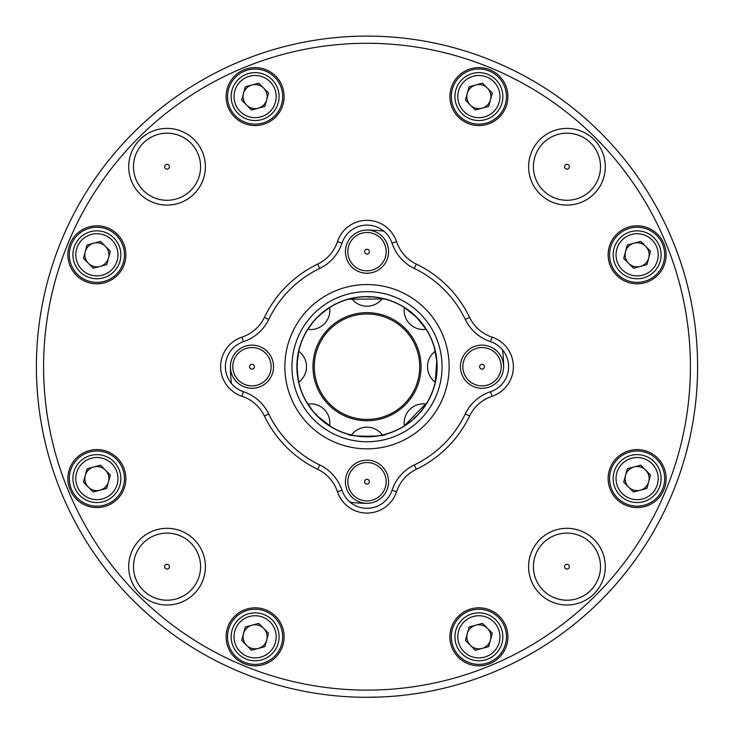 <?xml version="1.0" encoding="UTF-8"?>
<svg xmlns="http://www.w3.org/2000/svg" width="734" height="734" viewBox="0 0 734 734"><rect width="100%" height="100%" fill="white"/><g stroke="black" fill="none" stroke-linecap="round" stroke-linejoin="round"><path stroke-width="1.1" d="M361.752 697.254L364.77 697.291M366.541 697.3L378.973 697.08M379.35 697.071L375.918 697.181M570.63 627.139L576.676 622.304M579.621 619.854L584.126 616.01M588.2 612.395L587.567 612.963M627.442 163.067L622.606 157.021M620.157 154.076L616.312 149.571M612.697 145.497L613.266 146.13M163.37 106.256L157.324 111.1M154.379 113.541L149.874 117.394M145.8 121L146.433 120.431M106.522 570.29L105.962 569.566M113.843 579.319L117.688 583.824M121.303 587.906L120.734 587.264M375.129 697.199L369.881 697.291M369.376 697.291L366.991 697.3M686.235 452.658L689.18 440.84M283.26 686.519L277.58 684.978M273.378 683.767L270.929 683.033M277.48 684.95L281.801 686.134M168.728 165.04A2.395 2.395 0 0 0 165.343 165.04A2.395 2.395 0 0 0 165.343 168.425A2.395 2.395 0 0 0 168.728 168.425A2.395 2.395 0 0 0 168.728 165.04M253.661 365A2.395 2.395 0 0 0 250.276 365A2.395 2.395 0 0 0 250.276 368.395A2.395 2.395 0 0 0 253.661 368.395A2.395 2.395 0 0 0 253.661 365M168.728 564.969A2.395 2.395 0 0 0 165.343 564.969A2.395 2.395 0 0 0 165.343 568.355A2.395 2.395 0 0 0 168.728 568.355A2.395 2.395 0 0 0 168.728 564.969M368.697 480.036A2.395 2.395 0 0 0 365.303 480.036A2.395 2.395 0 0 0 365.303 483.431A2.395 2.395 0 0 0 368.697 483.431A2.395 2.395 0 0 0 368.697 480.036M568.657 564.969A2.395 2.395 0 0 0 565.272 564.969A2.395 2.395 0 0 0 565.272 568.355A2.395 2.395 0 0 0 568.657 568.355A2.395 2.395 0 0 0 568.657 564.969M483.724 365A2.395 2.395 0 0 0 480.339 365A2.395 2.395 0 0 0 480.339 368.395A2.395 2.395 0 0 0 483.724 368.395A2.395 2.395 0 0 0 483.724 365M568.657 165.04A2.395 2.395 0 0 0 565.272 165.04A2.395 2.395 0 0 0 565.272 168.425A2.395 2.395 0 0 0 568.657 168.425A2.395 2.395 0 0 0 568.657 165.04M368.697 249.973A2.395 2.395 0 0 0 365.303 249.973A2.395 2.395 0 0 0 365.303 253.358A2.395 2.395 0 0 0 368.697 253.358A2.395 2.395 0 0 0 368.697 249.973M656.609 235.32A27.562 27.562 0 0 0 617.633 235.32A27.562 27.562 0 0 0 617.633 274.296A27.562 27.562 0 0 0 656.609 274.296A27.562 27.562 0 0 0 656.609 235.32M656.609 459.099A27.562 27.562 0 0 0 617.633 459.099A27.562 27.562 0 0 0 617.633 498.074A27.562 27.562 0 0 0 656.609 498.074A27.562 27.562 0 0 0 656.609 459.099M498.377 617.331A27.562 27.562 0 0 0 459.401 617.331A27.562 27.562 0 0 0 459.401 656.306A27.562 27.562 0 0 0 498.377 656.306A27.562 27.562 0 0 0 498.377 617.331M274.599 617.331A27.562 27.562 0 0 0 235.623 617.331A27.562 27.562 0 0 0 235.623 656.306A27.562 27.562 0 0 0 274.599 656.306A27.562 27.562 0 0 0 274.599 617.331M116.367 459.099A27.562 27.562 0 0 0 77.391 459.099A27.562 27.562 0 0 0 77.391 498.074A27.562 27.562 0 0 0 116.367 498.074A27.562 27.562 0 0 0 116.367 459.099M116.367 235.32A27.562 27.562 0 0 0 77.391 235.32A27.562 27.562 0 0 0 77.391 274.296A27.562 27.562 0 0 0 116.367 274.296A27.562 27.562 0 0 0 116.367 235.32M274.599 77.088A27.562 27.562 0 0 0 235.623 77.088A27.562 27.562 0 0 0 235.623 116.064A27.562 27.562 0 0 0 274.599 116.064A27.562 27.562 0 0 0 274.599 77.088M498.377 77.088A27.562 27.562 0 0 0 459.401 77.088A27.562 27.562 0 0 0 459.401 116.064A27.562 27.562 0 0 0 498.377 116.064A27.562 27.562 0 0 0 498.377 77.088M600.77 132.927A330.603 330.603 0 0 1 600.77 600.467A330.603 330.603 0 0 1 133.23 600.467A330.603 330.603 0 0 1 133.23 132.927A330.603 330.603 0 0 1 600.77 132.927A330.603 330.603 0 0 1 600.77 600.467A330.603 330.603 0 0 1 133.23 600.467M76.373 499.092A29.002 29.002 0 0 1 76.373 458.08A29.002 29.002 0 0 1 117.385 458.08A29.002 29.002 0 0 1 117.385 499.092A29.002 29.002 0 0 1 76.373 499.092M76.373 275.314A29.002 29.002 0 0 1 76.373 234.302A29.002 29.002 0 0 1 117.385 234.302A29.002 29.002 0 0 1 117.385 275.314A29.002 29.002 0 0 1 76.373 275.314M234.605 117.082A29.002 29.002 0 0 1 234.605 76.07A29.002 29.002 0 0 1 275.617 76.07A29.002 29.002 0 0 1 275.617 117.082A29.002 29.002 0 0 1 234.605 117.082M458.383 117.082A29.002 29.002 0 0 1 458.383 76.07A29.002 29.002 0 0 1 499.395 76.07A29.002 29.002 0 0 1 499.395 117.082A29.002 29.002 0 0 1 458.383 117.082M616.615 275.314A29.002 29.002 0 0 1 616.615 234.302A29.002 29.002 0 0 1 657.627 234.302A29.002 29.002 0 0 1 657.627 275.314A29.002 29.002 0 0 1 616.615 275.314M616.615 499.092A29.002 29.002 0 0 1 616.615 458.08A29.002 29.002 0 0 1 657.627 458.08A29.002 29.002 0 0 1 657.627 499.092A29.002 29.002 0 0 1 616.615 499.092M458.383 657.325A29.002 29.002 0 0 1 458.383 616.312A29.002 29.002 0 0 1 499.395 616.312A29.002 29.002 0 0 1 499.395 657.325A29.002 29.002 0 0 1 458.383 657.325M234.605 657.325A29.002 29.002 0 0 1 234.605 616.312A29.002 29.002 0 0 1 275.617 616.312A29.002 29.002 0 0 1 275.617 657.325A29.002 29.002 0 0 1 234.605 657.325M314.959 413.481L317.519 416.178A69.978 69.978 0 0 0 416.481 416.178A69.978 69.978 0 0 0 416.481 317.216L404.361 307.528A19.176 19.176 0 0 0 426.17 329.337M194.152 539.545A38.342 38.342 0 0 1 194.152 593.778A38.342 38.342 0 0 1 139.919 593.778A38.342 38.342 0 0 1 139.919 539.545A38.342 38.342 0 0 1 194.152 539.545M143.313 590.384A33.553 33.553 0 0 0 190.757 590.384A33.553 33.553 0 0 0 190.757 542.94A33.553 33.553 0 0 0 143.313 542.94A33.553 33.553 0 0 0 143.313 590.384M194.152 139.625A38.342 38.342 0 0 1 194.152 193.849A38.342 38.342 0 0 1 139.919 193.849A38.342 38.342 0 0 1 139.919 139.625A38.342 38.342 0 0 1 194.152 139.625M594.081 139.625A38.342 38.342 0 0 1 594.081 193.849A38.342 38.342 0 0 1 539.848 193.849A38.342 38.342 0 0 1 539.848 139.625A38.342 38.342 0 0 1 594.081 139.625M594.081 539.545A38.342 38.342 0 0 1 594.081 593.778A38.342 38.342 0 0 1 539.848 593.778A38.342 38.342 0 0 1 539.848 539.545A38.342 38.342 0 0 1 594.081 539.545M143.313 190.464A33.553 33.553 0 0 0 190.757 190.464A33.553 33.553 0 0 0 190.757 143.011A33.553 33.553 0 0 0 143.313 143.011A33.553 33.553 0 0 0 143.313 190.464M543.243 190.464A33.553 33.553 0 0 0 590.686 190.464A33.553 33.553 0 0 0 590.686 143.011A33.553 33.553 0 0 0 543.243 143.011A33.553 33.553 0 0 0 543.243 190.464M543.243 590.384A33.553 33.553 0 0 0 590.686 590.384A33.553 33.553 0 0 0 590.686 542.94A33.553 33.553 0 0 0 543.243 542.94A33.553 33.553 0 0 0 543.243 590.384M264.414 416.031A38.342 38.342 0 0 0 241.945 396.268A31.158 31.158 0 0 1 241.945 337.135A38.342 38.342 0 0 0 264.414 317.363A113.834 113.834 0 0 1 317.666 264.112A38.342 38.342 0 0 0 337.438 241.642A31.158 31.158 0 0 1 396.562 241.642A38.342 38.342 0 0 0 416.334 264.112A113.834 113.834 0 0 1 469.586 317.363A38.342 38.342 0 0 0 492.055 337.135A31.158 31.158 0 0 1 492.055 396.268A38.342 38.342 0 0 0 469.586 416.031A113.834 113.834 0 0 1 416.334 469.283A38.342 38.342 0 0 0 396.562 491.752A31.158 31.158 0 0 1 337.438 491.752A38.342 38.342 0 0 0 317.666 469.283A113.834 113.834 0 0 1 264.414 416.031L268.727 413.958A109.045 109.045 0 0 0 319.74 464.971A43.141 43.141 0 0 1 341.98 490.239A26.36 26.36 0 0 0 392.02 490.239A43.141 43.141 0 0 1 414.26 464.971A109.045 109.045 0 0 0 465.273 413.958A43.141 43.141 0 0 1 490.541 391.717A26.36 26.36 0 0 0 490.541 341.677A43.141 43.141 0 0 1 465.273 319.437A109.045 109.045 0 0 0 414.26 268.433A43.141 43.141 0 0 1 392.02 243.156A26.36 26.36 0 0 0 341.98 243.156A43.141 43.141 0 0 1 319.74 268.433A109.045 109.045 0 0 0 268.727 319.437A43.141 43.141 0 0 1 243.459 341.677A26.36 26.36 0 0 0 243.459 391.717A43.141 43.141 0 0 1 268.727 413.958M382.249 236.412A21.57 21.57 0 0 1 382.249 266.919A21.57 21.57 0 0 1 351.751 266.919A21.57 21.57 0 0 1 351.751 236.412A21.57 21.57 0 0 1 382.249 236.412M267.222 351.448A21.57 21.57 0 0 1 267.222 381.946A21.57 21.57 0 0 1 236.715 381.946A21.57 21.57 0 0 1 236.715 351.448A21.57 21.57 0 0 1 267.222 351.448M382.249 466.485A21.57 21.57 0 0 1 382.249 496.982A21.57 21.57 0 0 1 351.751 496.982A21.57 21.57 0 0 1 351.751 466.485A21.57 21.57 0 0 1 382.249 466.485M497.285 351.448A21.57 21.57 0 0 1 497.285 381.946A21.57 21.57 0 0 1 466.778 381.946A21.57 21.57 0 0 1 466.778 351.448A21.57 21.57 0 0 1 497.285 351.448M238.412 380.258A19.176 19.176 0 0 0 265.524 380.258A19.176 19.176 0 0 0 265.524 353.146A19.176 19.176 0 0 0 238.412 353.146A19.176 19.176 0 0 0 238.412 380.258M353.439 495.285A19.176 19.176 0 0 0 380.561 495.285A19.176 19.176 0 0 0 380.561 468.173A19.176 19.176 0 0 0 353.439 468.173A19.176 19.176 0 0 0 353.439 495.285M468.476 380.258A19.176 19.176 0 0 0 495.588 380.258A19.176 19.176 0 0 0 495.588 353.146A19.176 19.176 0 0 0 468.476 353.146A19.176 19.176 0 0 0 468.476 380.258M353.439 265.222A19.176 19.176 0 0 0 380.561 265.222A19.176 19.176 0 0 0 380.561 238.11A19.176 19.176 0 0 0 353.439 238.11A19.176 19.176 0 0 0 353.439 265.222M450.74 46.875L460.741 49.664M47.178 282.957L46.517 285.535M49.93 273.085L50.664 270.626M349.512 298.94L351.586 298.435A19.176 19.176 0 0 0 382.414 298.435L384.478 298.94L348.439 299.224M312.647 322.621L307.83 329.337A19.176 19.176 0 0 0 329.639 307.528L320.207 314.666M317.519 317.207L314.959 319.914M299.527 385.267L298.738 382.111A19.176 19.176 0 0 0 298.738 351.283L299.527 348.136M298.811 350.962L297.123 362.991M297.022 366.688L298.316 380.093L299.628 385.634M332.419 427.537L329.639 425.867A19.176 19.176 0 0 0 307.83 404.067L306.161 401.278M305.977 400.947L312.656 410.783M404.085 426.041L427.28 402.25L426.17 404.067A19.176 19.176 0 0 0 404.361 425.867L402.553 426.968M434.757 349.21L435.262 351.283A19.176 19.176 0 0 0 435.262 382.111M384.488 434.455L382.414 434.959A19.176 19.176 0 0 0 351.586 434.959L348.072 434.069C346.888 436.913 387.112 436.913 385.928 434.069L385.57 434.17M654.067 237.862A23.965 23.965 0 0 1 654.067 271.754A23.965 23.965 0 0 1 620.175 271.754A23.965 23.965 0 0 1 620.175 237.862A23.965 23.965 0 0 1 654.067 237.862A23.965 23.965 0 0 1 654.067 271.754A23.965 23.965 0 0 1 620.175 271.754M625.496 251.698A12.028 12.028 0 0 0 640.231 266.433A12.028 12.028 0 0 0 645.626 246.303A12.028 12.028 0 0 0 625.496 251.698M654.067 461.64A23.965 23.965 0 0 1 654.067 495.533A23.965 23.965 0 0 1 620.175 495.533A23.965 23.965 0 0 1 620.175 461.64A23.965 23.965 0 0 1 654.067 461.64A23.965 23.965 0 0 1 654.067 495.533A23.965 23.965 0 0 1 620.175 495.533M625.496 475.476A12.028 12.028 0 0 0 640.231 490.211A12.028 12.028 0 0 0 645.626 470.081A12.028 12.028 0 0 0 625.496 475.476M495.835 79.63A23.965 23.965 0 0 1 495.835 113.522A23.965 23.965 0 0 1 461.943 113.522A23.965 23.965 0 0 1 461.943 79.63A23.965 23.965 0 0 1 495.835 79.63A23.965 23.965 0 0 1 495.835 113.522A23.965 23.965 0 0 1 461.943 113.522M467.264 93.466A12.028 12.028 0 0 0 481.999 108.201A12.028 12.028 0 0 0 487.394 88.071A12.028 12.028 0 0 0 467.264 93.466M272.057 79.63A23.965 23.965 0 0 1 272.057 113.522A23.965 23.965 0 0 1 238.165 113.522A23.965 23.965 0 0 1 238.165 79.63A23.965 23.965 0 0 1 272.057 79.63A23.965 23.965 0 0 1 272.057 113.522A23.965 23.965 0 0 1 238.165 113.522M243.495 93.466A12.028 12.028 0 0 0 258.23 108.201A12.028 12.028 0 0 0 263.616 88.071A12.028 12.028 0 0 0 243.495 93.466M113.825 237.862A23.965 23.965 0 0 1 113.825 271.754A23.965 23.965 0 0 1 79.933 271.754A23.965 23.965 0 0 1 79.933 237.862A23.965 23.965 0 0 1 113.825 237.862A23.965 23.965 0 0 1 113.825 271.754A23.965 23.965 0 0 1 79.933 271.754M85.254 251.698A12.028 12.028 0 0 0 99.989 266.433A12.028 12.028 0 0 0 105.384 246.303A12.028 12.028 0 0 0 85.254 251.698M113.825 461.64A23.965 23.965 0 0 1 113.825 495.533A23.965 23.965 0 0 1 79.933 495.533A23.965 23.965 0 0 1 79.933 461.64A23.965 23.965 0 0 1 113.825 461.64A23.965 23.965 0 0 1 113.825 495.533A23.965 23.965 0 0 1 79.933 495.533M85.254 475.476A12.028 12.028 0 0 0 99.989 490.211A12.028 12.028 0 0 0 105.384 470.081A12.028 12.028 0 0 0 85.254 475.476M272.057 619.872A23.965 23.965 0 0 1 272.057 653.765A23.965 23.965 0 0 1 238.165 653.765A23.965 23.965 0 0 1 238.165 619.872A23.965 23.965 0 0 1 272.057 619.872A23.965 23.965 0 0 1 272.057 653.765A23.965 23.965 0 0 1 238.165 653.765M243.495 633.708A12.028 12.028 0 0 0 258.23 648.443A12.028 12.028 0 0 0 263.616 628.313A12.028 12.028 0 0 0 243.495 633.708M495.835 619.872A23.965 23.965 0 0 1 495.835 653.765A23.965 23.965 0 0 1 461.943 653.765A23.965 23.965 0 0 1 461.943 619.872A23.965 23.965 0 0 1 495.835 619.872A23.965 23.965 0 0 1 495.835 653.765A23.965 23.965 0 0 1 461.943 653.765M467.264 633.708A12.028 12.028 0 0 0 481.999 648.443A12.028 12.028 0 0 0 487.394 628.313A12.028 12.028 0 0 0 467.264 633.708M426.344 329.612L416.481 317.216A69.978 69.978 0 0 0 297.197 371.661A69.978 69.978 0 0 0 317.519 416.178L331.447 426.977M367 419.426A52.72 52.72 0 0 0 419.72 366.697A52.72 52.72 0 0 0 367 313.978A52.72 52.72 0 0 0 314.28 366.697A52.72 52.72 0 0 0 367 419.426A52.72 52.72 0 0 1 314.28 366.697A52.72 52.72 0 0 1 367 313.978M367 230.1A136.607 136.607 0 0 1 383.772 231.127M502.57 349.925A136.607 136.607 0 0 1 503.607 366.697M367 503.304A136.607 136.607 0 0 1 350.228 502.267A136.607 136.607 0 0 0 367 503.304M231.43 383.478A136.607 136.607 0 0 1 230.393 366.706A136.607 136.607 0 0 0 231.43 383.478M488.706 646.645L492.303 633.222L482.486 623.405L469.063 626.992L465.466 640.415L475.293 650.241L488.706 646.645M264.937 646.645L268.534 633.222L258.707 623.405L245.294 626.992L241.697 640.415L251.514 650.241L264.937 646.645M106.705 488.413L110.302 474.99L100.475 465.163L87.052 468.76L83.465 482.183L93.282 492L106.705 488.413M106.705 264.635L110.302 251.212L100.475 241.394L87.052 244.991L83.465 258.405L93.282 268.231L106.705 264.635M264.937 106.402L268.534 92.979L258.707 83.162L245.294 86.759L241.697 100.173L251.514 109.999L264.937 106.402M488.706 106.402L492.303 92.979L482.486 83.162L469.063 86.759L465.466 100.173L475.293 109.999L488.706 106.402M646.948 488.413L650.535 474.99L640.718 465.163L627.295 468.76L623.698 482.183L633.525 492L646.948 488.413M646.948 264.635L650.535 251.212L640.718 241.394L627.295 244.991L623.698 258.405L633.525 268.231L646.948 264.635M435.189 382.432L436.758 361.183L434.372 347.769M48.747 277.186L47.563 281.498M456.52 48.444L452.199 47.26M416.481 317.216A69.978 69.978 0 0 0 317.519 317.216A69.978 69.978 0 0 0 317.519 416.178A69.978 69.978 0 0 1 317.519 317.216A69.978 69.978 0 0 1 416.481 317.216A69.978 69.978 0 0 0 317.519 317.216A69.978 69.978 0 0 0 317.519 416.178A69.978 69.978 0 0 1 317.519 317.216A69.978 69.978 0 0 1 416.481 317.216M416.673 415.985A19.176 9.579 146.2 0 0 414.123 418.041M436.978 366.431A19.176 9.579 101.2 0 0 436.62 369.679M416.288 317.024A19.176 9.579 56.2 0 0 418.343 319.574M366.725 296.719A19.176 9.579 11.2 0 0 369.982 297.077M317.327 317.409A19.176 9.579 -33.8 0 0 319.877 315.363M297.022 366.972A19.176 9.579 -78.8 0 0 297.38 363.715M317.712 416.371A19.176 9.579 -123.8 0 0 315.657 413.82M367.275 436.675A19.176 9.579 -168.8 0 0 364.018 436.317M420.068 313.629A75.051 75.051 0 0 0 313.932 313.629A75.051 75.051 0 0 0 313.932 419.765A75.051 75.051 0 0 0 420.068 419.765A75.051 75.051 0 0 0 420.068 313.629M317.418 416.288A70.125 70.125 0 0 1 317.418 317.116A70.125 70.125 0 0 1 416.582 317.116A70.125 70.125 0 0 1 416.582 416.288A70.125 70.125 0 0 1 317.418 416.288M138.313 595.384A323.41 323.41 0 0 0 595.687 595.384A323.41 323.41 0 0 0 595.687 138.01A323.41 323.41 0 0 0 138.313 138.01A323.41 323.41 0 0 0 138.313 595.384M425.078 308.619A82.135 82.135 0 0 1 425.078 424.775A82.135 82.135 0 0 1 308.922 424.775A82.135 82.135 0 0 1 308.922 308.619A82.135 82.135 0 0 1 425.078 308.619M490.541 341.677L492.055 337.135M414.26 268.433L416.334 264.112M341.98 243.156L337.438 241.642M622.212 269.727A21.093 21.093 0 0 0 652.031 269.727A21.093 21.093 0 0 0 652.031 239.899A21.093 21.093 0 0 0 622.212 239.899A21.093 21.093 0 0 0 622.212 269.727M622.212 493.496A21.093 21.093 0 0 0 652.031 493.496A21.093 21.093 0 0 0 652.031 463.677A21.093 21.093 0 0 0 622.212 463.677A21.093 21.093 0 0 0 622.212 493.496M463.98 111.485A21.093 21.093 0 0 0 493.799 111.485A21.093 21.093 0 0 0 493.799 81.667A21.093 21.093 0 0 0 463.98 81.667A21.093 21.093 0 0 0 463.98 111.485M240.202 111.485A21.093 21.093 0 0 0 270.02 111.485A21.093 21.093 0 0 0 270.02 81.667A21.093 21.093 0 0 0 240.202 81.667A21.093 21.093 0 0 0 240.202 111.485M81.969 269.727A21.093 21.093 0 0 0 111.788 269.727A21.093 21.093 0 0 0 111.788 239.899A21.093 21.093 0 0 0 81.969 239.899A21.093 21.093 0 0 0 81.969 269.727M81.969 493.496A21.093 21.093 0 0 0 111.788 493.496A21.093 21.093 0 0 0 111.788 463.677A21.093 21.093 0 0 0 81.969 463.677A21.093 21.093 0 0 0 81.969 493.496M240.202 651.728A21.093 21.093 0 0 0 270.02 651.728A21.093 21.093 0 0 0 270.02 621.909A21.093 21.093 0 0 0 240.202 621.909A21.093 21.093 0 0 0 240.202 651.728M463.98 651.728A21.093 21.093 0 0 0 493.799 651.728A21.093 21.093 0 0 0 493.799 621.909A21.093 21.093 0 0 0 463.98 621.909A21.093 21.093 0 0 0 463.98 651.728M297.197 371.661A69.978 69.978 0 0 0 317.519 416.178M367 312.666A54.032 54.032 0 0 1 421.032 366.697A54.032 54.032 0 0 1 367 420.729A54.032 54.032 0 0 1 312.968 366.697A54.032 54.032 0 0 1 367 312.666M319.74 268.433L317.666 264.112M264.414 317.363L268.727 319.437M241.945 337.135L243.459 341.677M241.945 396.268L243.459 391.717M392.02 243.156L396.562 241.642M317.666 469.283L319.74 464.971M465.273 319.437L469.586 317.363M337.438 491.752L341.98 490.239M396.562 491.752L392.02 490.239M490.541 391.717L492.055 396.268M416.334 469.283L414.26 464.971M465.273 413.958L469.586 416.031"/></g></svg>
